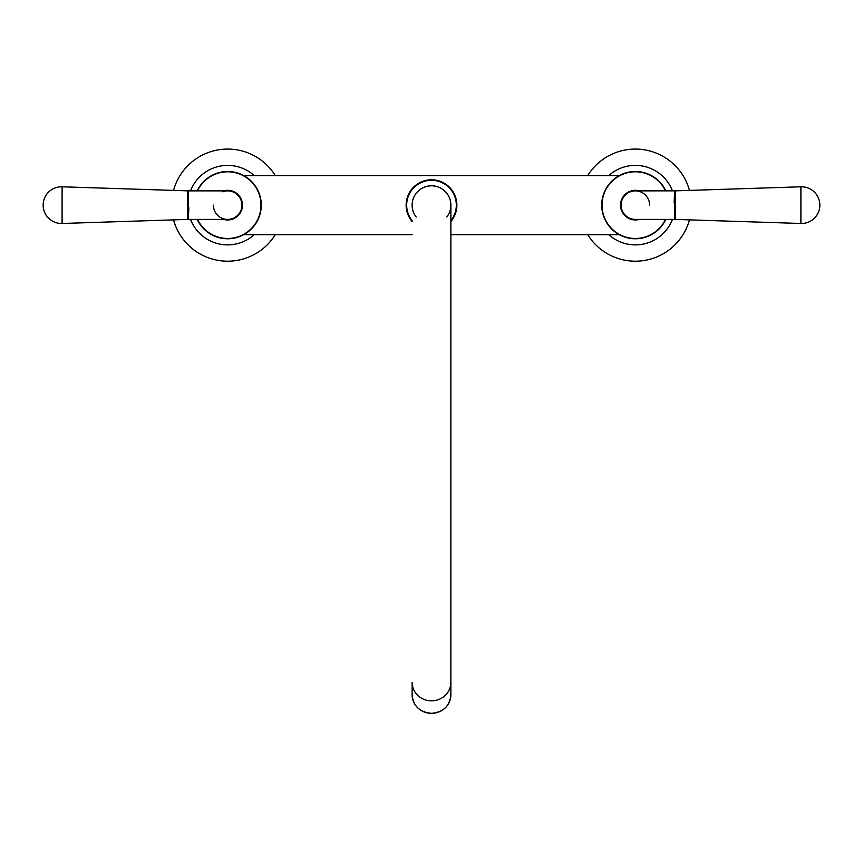<?xml version="1.0" encoding="UTF-8"?>
<svg xmlns="http://www.w3.org/2000/svg" width="863" height="863" viewBox="0 0 863 863"><rect width="100%" height="100%" fill="white"/><g stroke="black" fill="none" stroke-linecap="round" stroke-linejoin="round"><path stroke-width="1.29" d="M587.725 234.693A56.063 56.063 0 0 0 689.451 219.871M689.451 190.399A56.063 56.063 0 0 0 587.725 175.577M173.549 219.871A56.063 56.063 0 0 0 275.275 234.693M275.275 175.577A56.063 56.063 0 0 0 173.549 190.399M232.622 218.512A14.272 14.272 0 0 0 241.014 200.151A14.272 14.272 0 0 0 222.654 191.769A14.272 14.272 0 0 1 241.014 200.151A14.272 14.272 0 0 1 227.638 219.407A14.272 14.272 0 0 0 241.91 205.135A14.272 14.272 0 0 0 227.638 190.863A14.272 14.272 0 0 1 241.91 205.135A14.272 14.272 0 0 1 227.638 219.407A14.272 14.272 0 0 1 213.377 205.135M187.444 207.746C187.551 223.614 187.605 222.751 187.584 205.135L187.562 190.852L188.22 190.863L188.145 205.135C187.983 222.73 188.21 223.603 188.846 207.746M62.093 223.474L62.093 186.796A18.35 18.35 0 0 0 43.15 205.135A18.35 18.35 0 0 0 62.093 223.474L187.562 219.418L227.638 219.407M649.623 205.135A14.272 14.272 0 0 0 635.362 190.863A14.272 14.272 0 0 0 621.09 205.135A14.272 14.272 0 0 0 635.362 219.407A14.272 14.272 0 0 1 621.198 203.409A14.272 14.272 0 0 1 637.088 190.971M675.556 202.535C675.449 186.667 675.395 187.53 675.416 205.135L675.438 219.418L674.78 219.407L674.855 205.135C675.017 187.541 674.79 186.678 674.154 202.535M800.907 186.796L800.907 223.474A18.35 18.35 0 0 0 819.85 205.135A18.35 18.35 0 0 0 800.907 186.796L675.438 190.852L635.362 190.863A14.272 14.272 0 0 0 621.09 205.135A14.272 14.272 0 0 0 635.362 219.407A14.272 14.272 0 0 1 633.625 219.299M639.44 171.748A33.635 33.635 0 0 1 665.815 190.863A33.635 33.635 0 0 0 601.975 201.057A33.635 33.635 0 0 0 631.285 238.522A33.635 33.635 0 0 1 601.975 201.057A33.635 33.635 0 0 1 639.44 171.748M665.815 219.407A33.635 33.635 0 0 1 631.285 238.522A33.635 33.635 0 0 0 665.815 219.407M215.89 173.625A33.635 33.635 0 0 1 259.159 193.388A33.635 33.635 0 0 1 239.396 236.656A33.635 33.635 0 0 1 197.185 219.407A33.635 33.635 0 0 0 239.396 236.656A33.635 33.635 0 0 0 259.159 193.388A33.635 33.635 0 0 0 197.185 190.863A33.635 33.635 0 0 1 215.89 173.625M412.136 221.543A25.383 25.383 0 0 1 431.5 179.763A25.383 25.383 0 0 1 450.864 221.543M412.136 206.128A19.396 19.396 0 0 1 448.9 196.624A19.364 19.364 0 0 1 446.786 217.023A19.364 19.364 0 0 0 431.5 185.772A19.364 19.364 0 0 1 450.864 205.135L450.864 694.898C449.72 706.096 443.258 712.245 431.5 713.334A19.364 18.414 0 0 0 450.864 694.898C449.72 706.096 443.258 712.245 431.5 713.334C419.742 712.245 413.28 706.096 412.136 694.898A19.364 18.414 0 0 0 431.5 713.313C419.742 712.245 413.28 706.096 412.136 694.898L412.136 682.428A19.364 18.414 180 0 0 431.5 700.842A19.364 18.414 180 0 1 412.136 682.428L412.136 694.898A19.364 18.414 0 0 0 431.5 713.313A19.364 18.414 0 0 0 450.864 694.898L450.864 682.428A19.364 18.414 180 0 1 431.5 700.842A19.364 18.414 180 0 0 450.864 682.428L450.864 205.135A19.364 19.364 0 0 0 431.5 185.772A19.364 19.364 0 0 0 412.136 205.135A19.364 19.364 0 0 1 431.5 185.772A19.364 19.364 0 0 0 416.214 217.023A19.364 19.364 0 0 1 431.5 185.772A19.396 19.396 0 0 1 450.864 206.128M243.808 234.639L245.416 233.69M249.774 230.475L254.078 225.944M252.848 182.859L249.321 179.418M245.114 176.397L244.11 175.804M243.69 234.693L412.136 234.693M450.864 234.693L619.31 234.693M618.836 175.836L617.886 176.397M613.679 179.418L610.152 182.859M608.922 225.944L612.924 230.205M617.584 233.69L618.944 234.499M243.69 175.577L619.31 175.577M250.054 180.054L250.809 180.755M672.46 190.863A39.752 39.752 0 0 0 608.782 175.577M608.782 234.693A39.752 39.752 0 0 0 672.46 219.407M254.218 175.577A39.752 39.752 0 0 0 190.54 190.863M190.54 219.407A39.752 39.752 0 0 0 254.218 234.693M241.91 205.135A14.272 14.272 0 0 0 227.638 190.863L188.22 190.863M621.09 205.135A14.272 14.272 0 0 0 635.362 219.407L674.78 219.407M665.47 190.863A33.323 33.323 0 0 0 602.277 201.101A33.323 33.323 0 0 0 665.47 219.407M639.375 190.863A14.822 14.822 0 0 0 620.648 203.344A14.822 14.822 0 0 0 639.375 219.407M197.53 219.407A33.323 33.323 0 0 0 239.278 236.365A33.323 33.323 0 0 0 258.868 193.495A33.323 33.323 0 0 0 197.53 190.863M223.625 219.407A14.822 14.822 0 0 0 241.737 200.54A14.822 14.822 0 0 0 223.625 190.863M450.864 220.68A24.833 24.833 0 0 0 431.5 180.302A24.833 24.833 0 0 0 412.136 220.68M431.5 185.772A19.364 19.364 0 0 0 416.214 217.023A19.364 19.364 0 0 1 431.5 185.772A19.364 19.364 0 0 1 446.786 217.023M187.562 190.852L62.093 186.796M675.438 219.418L800.907 223.474"/></g></svg>
